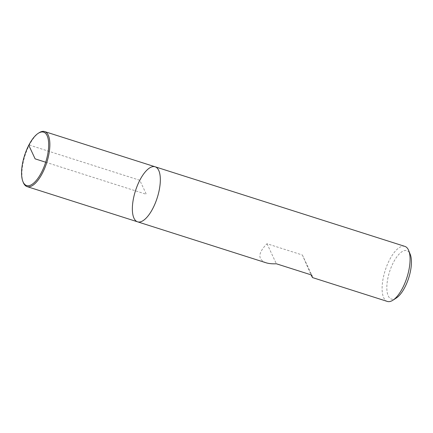 <?xml version="1.0" encoding="UTF-8"?>
<svg xmlns="http://www.w3.org/2000/svg" width="433" height="433" viewBox="0 0 433 433"><rect width="100%" height="100%" fill="white"/><g stroke="black" fill="none" stroke-linecap="round" stroke-linejoin="round"><path stroke-width="0.32" stroke-dasharray="2.17 1.62" d="M404.866 246.382A28.887 11.426 -72.3 0 0 389.543 259.87A28.887 11.426 -72.3 0 0 387.324 301.428M266.008 262.761C257.516 259.389 257.846 253.045 266.999 243.736L302.386 255.015L311.035 274.831M396.287 298.045A25.423 10.056 107.7 0 1 386.923 290.224A25.423 10.056 107.7 0 1 393.364 262.522A25.423 10.056 107.7 0 1 410.219 254.328M302.386 255.015L311.744 275.058M266.999 243.736L276.351 263.778M23.274 182.439A28.887 11.426 107.7 0 1 24.995 155.626A28.887 11.426 107.7 0 1 39.105 132.763M137.575 221.826A28.887 11.426 107.7 0 1 135.459 190.834A28.887 11.426 107.7 0 1 155.117 166.781M29.33 145.066L139.794 180.274L146.343 194.303L45.682 162.218"/><path stroke-width="0.65" d="M387.324 301.428A28.887 11.426 -72.3 0 0 392.866 300.237A28.887 11.426 -72.3 0 0 406.982 277.374A28.887 11.426 -72.3 0 0 408.703 250.561A28.887 11.426 -72.3 0 0 404.866 246.382L155.117 166.781A28.887 11.426 -72.3 0 0 139.794 180.274A28.887 11.426 -72.3 0 0 137.575 221.826A28.887 11.426 -72.3 0 0 157.233 197.773A28.887 11.426 -72.3 0 0 155.117 166.781A28.887 11.426 107.7 0 1 152.898 208.338A28.887 11.426 107.7 0 1 137.575 221.826L266.008 262.761C268.769 263.632 272.216 263.968 276.351 263.778L311.744 275.058L312.48 277.575L387.324 301.428M311.035 274.831L312.48 277.575M408.703 250.561L410.219 254.328A25.423 10.056 107.7 0 1 408.709 277.926A25.423 10.056 107.7 0 1 396.287 298.045L392.866 300.237M38.25 133.31L39.105 132.763A28.887 11.426 107.7 0 1 44.653 131.572A28.887 11.426 107.7 0 1 42.429 173.13A28.887 11.426 107.7 0 1 27.106 186.618A28.887 11.426 107.7 0 1 23.274 182.439L22.895 181.497A28.021 11.085 107.7 0 1 24.562 155.49A28.021 11.085 107.7 0 1 38.25 133.31A28.021 11.085 107.7 0 1 48.572 141.932A28.021 11.085 107.7 0 1 41.476 172.464A28.021 11.085 107.7 0 1 22.895 181.497M45.682 162.218L35.122 158.857L28.767 145.244L29.33 145.066M27.106 186.618L137.575 221.826M44.653 131.572L155.117 166.781"/></g></svg>
